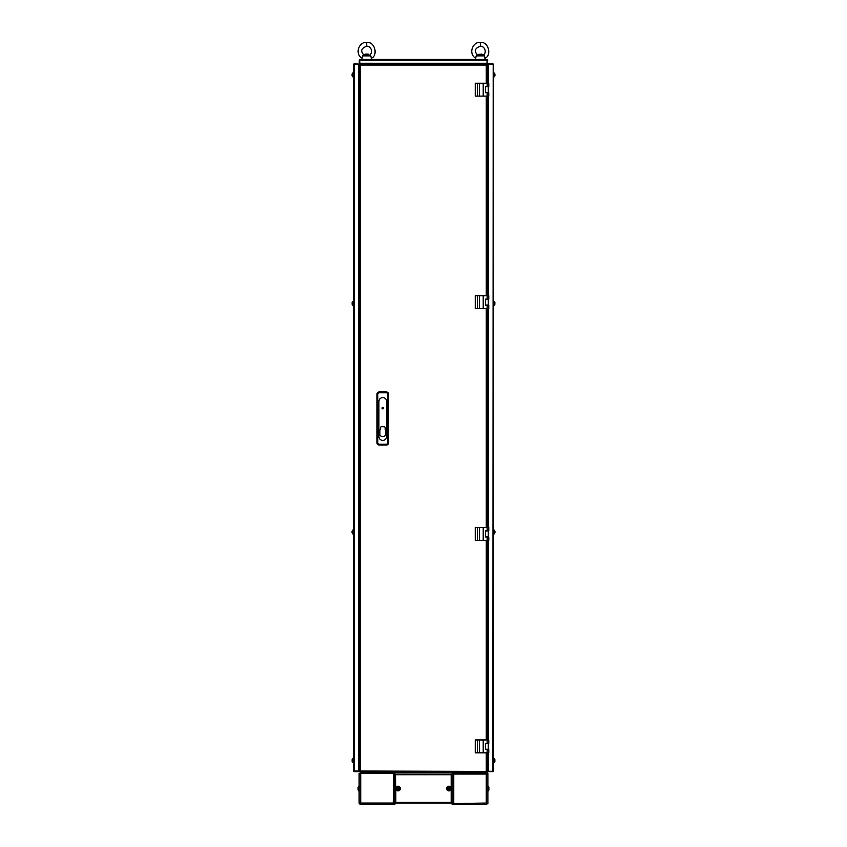 <?xml version="1.0" encoding="UTF-8"?>
<svg xmlns="http://www.w3.org/2000/svg" width="847" height="847" viewBox="0 0 847 847"><rect width="100%" height="100%" fill="white"/><g stroke="black" fill="none" stroke-linecap="round" stroke-linejoin="round"><path stroke-width="1.27" d="M353.802 771.014L354.131 771.649L353.485 771.014L359.117 770.961L359.488 63.917L360.123 63.917L359.922 64.721L359.117 64.404L359.117 771.649L487.396 772.136L487.883 752.824L487.883 770.961L488.528 771.289L487.883 770.961M487.512 64.044L487.078 59.735L487.036 63.917M358.472 771.289L358.472 64.128L359.117 64.446L353.485 64.404L354.131 64.128L354.131 771.289L353.485 771.014L353.485 64.404L354.131 63.758L359.7 64.181M487.883 739.95L487.883 540.354M487.883 527.48L487.883 308.573M487.883 295.698L487.883 96.113M492.869 64.076L487.883 64.404L488.528 63.758L492.869 63.758L493.198 64.404L487.883 64.446L487.883 83.228L487.628 64.51M487.883 752.824L487.798 771.617M487.237 771.479L487.385 772.104A0.805 0.805 0 0 0 487.819 771.649M359.276 60.052L359.922 63.917L359.276 63.271L359.276 60.052L359.922 59.406L359.647 60.052L359.922 59.406L487.078 59.406L487.396 60.052M487.353 63.271L359.647 63.271L359.964 63.917L359.604 60.052M487.353 60.052L487.078 59.406L487.353 60.052L359.647 60.052M487.724 60.052L487.396 63.271M359.964 63.917L360.568 65.05L359.435 64.605L359.435 771.448L360.568 771.014L360.123 772.136L360.568 771.014L487.396 771.448L487.396 752.824M487.724 63.271L487.078 63.917L360.123 63.917L360.568 65.05L359.435 64.605M486.707 772.136L486.273 771.014L486.919 772.453L360.081 772.136M364.75 55.288L368.614 55.288L368.307 54.102L365.057 54.102L364.75 55.288L362.548 55.87L361.849 59.406M361.913 58.157C354.47 53.679 359.033 41.704 366.677 42.35L366.677 46.214C371.092 45.907 373.855 53.033 369.08 55.394L370.817 55.87L371.515 59.406M362.548 55.87L370.817 55.87M368.614 55.288L369.08 55.394C373.855 53.033 371.092 45.907 366.677 46.214C361.002 48.311 360.208 51.371 364.284 55.394C360.208 51.371 361.002 48.311 366.677 46.214M368.614 54.409L364.75 54.409M482.25 54.409L478.386 54.409L481.943 54.102L482.25 55.288L484.452 55.87L485.151 59.406M478.386 54.409L478.386 55.288L482.25 55.288M478.386 55.288L476.183 55.87L475.485 59.406M475.548 58.157C468.116 53.679 472.668 41.704 480.323 42.35L480.323 46.214C484.728 45.907 487.491 53.033 482.716 55.394C487.491 53.033 484.728 45.907 480.323 46.214C474.638 48.311 473.844 51.371 477.92 55.394C473.844 51.371 474.638 48.311 480.323 46.214M476.183 55.87L484.452 55.87M393.484 773.427L394.85 773.427L394.85 772.453M359.202 803.57L360.727 804.65L360.727 803.687L394.85 803.687L394.85 804.65L360.197 804.565M360.197 772.453L360.727 774.063L360.197 772.464L360.727 774.063L359.117 773.533L359.117 802.395M359.117 774.709L360.727 772.453M360.197 804.65L360.197 803.687M393.876 803.57L394.84 803.57L393.241 803.041L393.77 804.639M393.887 803.041L393.241 803.041L393.77 803.687M359.117 803.041L394.85 803.041L394.808 803.57M462.229 804.65L452.15 804.65L452.15 803.687L453.23 803.687L453.23 804.639L486.803 804.65L486.273 803.041L487.883 803.57L487.883 774.063L453.759 774.063L453.23 772.464M487.883 803.041L486.273 804.65M453.113 772.453L453.113 773.427L486.273 773.427L486.273 772.453L487.883 774.709L487.883 773.533L486.909 773.533M453.124 773.533L452.16 773.533L453.759 774.063L453.23 773.427M453.113 774.063L452.15 774.063L452.15 803.57L453.759 803.041L453.23 804.65L453.23 803.687M393.876 773.533L394.84 773.533L394.85 803.041L395.814 803.041L395.168 802.395L395.168 774.709L451.186 774.709L452.192 773.533M453.113 773.427L452.15 773.427L452.15 772.453M453.113 803.57L486.273 803.041L486.803 804.65L486.273 803.041L487.883 803.57M453.124 803.57L452.16 803.57L453.759 803.041L453.759 774.063M451.504 802.395L451.504 803.041L451.186 802.395L395.814 802.395L395.814 789.266M451.504 803.041L452.15 803.041M359.117 786.217L358.535 786.217L358.535 790.886L359.117 790.886M358.101 787.075L358.101 790.039M358.101 788.875L358.101 788.229M359.117 773.533L360.081 773.533L359.117 773.533M393.887 773.533L360.081 773.533L360.727 774.063L360.727 803.57L360.081 803.041L360.727 803.687M393.77 772.453L393.241 803.041M395.496 774.709L395.814 787.837M395.496 774.063L394.85 774.063M360.727 803.57L360.081 803.041M451.186 787.837L451.186 774.709L451.832 774.709L451.832 802.395L451.186 802.395L451.186 789.266M451.186 774.063L395.814 774.063M395.814 803.041L451.186 803.041M400.366 788.557A2.329 2.329 0 0 1 398.037 790.886A2.329 2.329 0 0 1 395.697 788.557A2.329 2.329 0 0 1 398.037 786.217A2.329 2.329 0 0 1 400.366 788.557M398.037 786.524C400.663 787.879 400.663 789.235 398.037 790.59C395.411 789.235 395.411 787.879 398.037 786.524M397.719 788.229L397.719 787.075L398.355 787.075L398.355 788.229L399.519 788.229L397.719 790.039L397.719 788.875L396.555 788.875L396.555 788.229L397.719 788.208M398.355 787.075L398.355 788.229M397.719 790.039L397.719 788.875M451.303 788.557A2.329 2.329 0 0 1 448.963 790.886A2.329 2.329 0 0 1 446.634 788.557A2.329 2.329 0 0 1 448.963 786.217A2.329 2.329 0 0 1 451.303 788.557M448.963 786.524C451.589 787.879 451.589 789.235 448.963 790.59C446.337 789.235 446.337 787.879 448.963 786.524M448.645 788.229L448.645 787.075L449.281 787.075L449.281 788.229L450.445 788.229L448.645 790.039L448.645 788.875L447.481 788.875L447.481 788.229L448.645 788.208M449.281 787.075L449.281 788.229M448.645 790.039L448.645 788.875M487.883 790.886L488.465 790.886L488.465 786.217L487.883 786.217M488.899 788.229L488.899 787.075M488.899 790.039L488.899 788.875M488.285 86.616L485.553 86.775M488.285 86.775L488.285 92.567L485.553 92.567M488.285 299.076L485.553 299.245M488.285 299.245L488.285 305.036L485.553 305.036M487.396 96.113L487.396 295.698L488.285 295.698M488.285 530.857L485.553 531.016M488.285 531.016L488.285 536.818L485.553 536.818M488.285 540.354L487.396 540.354L487.396 739.95M488.285 743.327L485.553 743.486M488.285 743.486L488.285 749.277L485.553 749.277M487.396 527.48L487.396 308.573M487.396 83.228L487.396 64.605L486.273 65.05L486.707 63.917L486.273 65.05L360.568 65.05L360.568 771.014L359.435 771.448M487.396 64.605L486.273 65.05L486.273 83.228M486.273 752.824L486.273 771.014L487.396 771.448M487.163 743.327L487.163 739.95L488.772 739.95L488.772 743.327L485.553 743.327L485.553 749.436L488.772 749.436L488.772 752.824L475.252 752.824L475.252 739.95L477.433 739.95L477.433 752.824M487.163 739.95L479.402 739.95L479.402 752.824M479.402 739.95L477.433 739.95M483.214 739.95L483.214 752.824M487.163 530.857L487.163 527.48L488.772 527.48L488.772 530.857L485.553 530.857L485.553 536.977L488.772 536.977L488.772 540.354L475.252 540.354L475.252 527.48L477.433 527.48L477.433 540.354M487.163 527.48L479.402 527.48L479.402 540.354M479.402 527.48L477.433 527.48M483.214 527.48L483.214 540.354M487.163 299.076L487.163 295.698L488.772 295.698L488.772 299.076L485.553 299.076L485.553 305.195L488.772 305.195L488.772 308.573L475.252 308.573L475.252 295.698L477.433 295.698L477.433 308.573M487.163 295.698L479.402 295.698L479.402 308.573M479.402 295.698L477.433 295.698M483.214 295.698L483.214 308.573M487.163 86.616L487.163 83.228L488.772 83.228L488.772 86.616L485.553 86.616L485.553 92.725L488.772 92.725L488.772 96.113L475.252 96.113L475.252 83.228L477.433 83.228L477.433 96.113M487.163 83.228L479.402 83.228L479.402 96.113M479.402 83.228L477.433 83.228M483.214 83.228L483.214 96.113M382.05 408.127A0.72 0.72 0 0 0 382.78 408.857A0.72 0.72 0 0 0 383.5 408.127A0.72 0.72 0 0 0 382.78 407.407A0.72 0.72 0 0 0 382.05 408.127A0.709 0.709 0 0 1 382.78 407.418A0.709 0.709 0 0 1 383.49 408.127A0.709 0.709 0 0 1 382.78 408.836A0.709 0.709 0 0 1 382.071 408.127M386.317 391.949A2.255 2.255 0 0 1 388.572 394.204L388.572 442.812A2.255 2.255 0 0 1 386.317 445.067L379.234 445.067A2.255 2.255 0 0 1 376.979 442.812L376.979 394.204A2.255 2.255 0 0 1 379.234 391.949L386.317 391.949L386.317 392.775A1.429 1.429 0 0 1 387.757 394.204L387.757 442.812A1.429 1.429 0 0 1 386.317 444.252L379.234 444.252A1.429 1.429 0 0 1 377.804 442.812L377.804 394.204A1.429 1.429 0 0 1 379.234 392.775L386.317 392.775M378.916 436.523A3.864 3.864 0 0 0 382.78 440.387A3.864 3.864 0 0 0 386.645 436.523L386.645 401.467A3.864 3.864 0 0 0 382.78 397.603A3.864 3.864 0 0 0 378.916 401.467L378.916 436.523M380.367 427.989A1.292 1.292 0 0 1 381.648 426.708L383.903 426.708A1.292 1.292 0 0 1 385.194 427.989L385.194 429.641A3.864 3.864 0 0 1 385.671 430.107L385.671 435.22A3.864 3.864 0 0 1 379.88 435.22L379.88 430.107A3.864 3.864 0 0 1 380.367 429.641L380.367 427.989M382.78 408.857A0.72 0.72 0 0 1 382.05 408.127A0.72 0.72 0 0 1 382.78 407.407A0.72 0.72 0 0 1 383.5 408.127A0.72 0.72 0 0 1 382.78 408.857M383.426 408.127A0.646 0.646 0 0 1 382.78 408.773A0.646 0.646 0 0 1 382.135 408.127A0.646 0.646 0 0 1 382.78 407.481A0.646 0.646 0 0 1 383.426 408.127M492.869 63.758L493.515 64.404L493.515 771.014L492.869 771.649L488.528 771.331M492.869 771.649L488.528 771.649M493.198 64.404L492.869 771.289L493.515 771.014M493.515 64.404L492.869 64.128L493.515 64.404M492.869 771.289L488.528 771.289L488.528 752.824M493.515 72.937L494.404 73.001L494.404 76.717A3.219 3.219 0 0 0 494.839 75.859L494.828 75.859A3.208 3.208 0 0 0 494.966 75.298L494.966 75.298A3.208 3.208 0 0 1 494.828 75.859L494.839 75.859M493.515 76.791L494.404 76.717M494.828 73.869A3.208 3.208 0 0 1 494.966 74.43A3.208 3.208 0 0 0 494.828 73.869L494.828 73.869M494.839 302.421L494.839 302.421A3.219 3.219 0 0 0 494.404 301.564L493.515 301.49L494.404 301.564L494.404 305.28A3.219 3.219 0 0 0 494.839 304.422L494.828 304.422A3.208 3.208 0 0 0 494.966 303.851L494.966 303.851A3.208 3.208 0 0 1 494.828 304.422L494.839 304.422M493.515 305.354L494.404 305.28M494.828 302.432A3.208 3.208 0 0 1 494.966 302.993A3.208 3.208 0 0 0 494.828 302.432M494.839 530.984L494.839 530.984A3.219 3.219 0 0 0 494.404 530.127L494.267 533.917L493.515 533.917L493.515 530.053L494.404 530.127L494.404 533.843A3.219 3.219 0 0 0 494.839 532.985L494.828 532.985A3.208 3.208 0 0 0 494.966 532.414L494.966 532.414A3.208 3.208 0 0 1 494.828 532.985L494.839 532.985M494.828 530.995A3.208 3.208 0 0 1 494.966 531.556A3.208 3.208 0 0 0 494.828 530.995M494.839 759.547L494.839 759.547A3.219 3.219 0 0 0 494.404 758.69L493.515 758.616L494.404 758.69L494.404 762.406A3.219 3.219 0 0 0 494.839 761.548L494.828 761.538A3.208 3.208 0 0 0 494.966 760.977L494.966 760.977A3.208 3.208 0 0 1 494.828 761.538L494.839 761.548M493.515 762.48L494.404 762.406M494.828 759.547A3.208 3.208 0 0 1 494.966 760.119A3.208 3.208 0 0 0 494.828 759.547M494.267 76.791L494.404 73.001A3.219 3.219 0 0 1 494.839 73.869M353.485 76.791L352.596 76.717L352.596 73.001A3.219 3.219 0 0 0 352.161 73.869L352.172 73.869A3.208 3.208 0 0 0 352.034 74.43L352.034 74.43A3.208 3.208 0 0 1 352.172 73.869L352.161 73.869M352.733 76.791L352.596 73.001L353.485 72.937M352.172 75.859A3.208 3.208 0 0 1 352.034 75.298A3.208 3.208 0 0 0 352.172 75.859L352.172 75.859M354.131 771.649L358.472 771.649L354.131 771.331M358.472 771.649L359.117 771.014L358.472 771.331M354.131 64.128L353.485 64.404M354.131 63.758L359.117 64.404L359.117 771.649M353.485 305.354L352.596 305.28L352.596 301.564A3.219 3.219 0 0 0 352.161 302.421L352.172 302.432A3.208 3.208 0 0 0 352.034 302.993L352.034 302.993A3.208 3.208 0 0 1 352.172 302.432L352.161 302.421M352.733 305.354L352.596 301.564L353.485 301.49M352.172 304.422A3.208 3.208 0 0 1 352.034 303.851A3.208 3.208 0 0 0 352.172 304.422L352.172 304.422M353.485 533.917L352.596 533.843L352.596 530.127A3.219 3.219 0 0 0 352.161 530.984L352.172 530.995A3.208 3.208 0 0 0 352.034 531.556L352.034 531.556A3.208 3.208 0 0 1 352.172 530.995L352.161 530.984M352.733 533.917L352.596 530.127L353.485 530.053M352.172 532.985A3.208 3.208 0 0 1 352.034 532.414A3.208 3.208 0 0 0 352.172 532.985L352.172 532.985M353.485 762.48L352.596 762.406L352.596 758.69A3.219 3.219 0 0 0 352.161 759.547L352.172 759.547A3.208 3.208 0 0 0 352.034 760.119L352.034 760.119A3.208 3.208 0 0 1 352.172 759.547L352.161 759.547M352.733 762.48L352.596 758.69L353.485 758.616M352.172 761.538A3.208 3.208 0 0 1 352.034 760.977A3.208 3.208 0 0 0 352.172 761.538L352.172 761.538M486.273 803.041L486.273 773.533M451.504 774.063L451.504 774.709M395.496 803.041L395.496 802.395M393.887 804.65L393.887 803.687M486.273 739.95L486.273 540.354M486.273 527.48L486.273 308.573M486.273 295.698L486.273 96.113M487.163 752.824L487.163 749.436M487.163 540.354L487.163 536.977M487.163 308.573L487.163 305.195M487.163 96.113L487.163 92.725M387.757 394.204L388.572 394.204M379.234 391.949L379.234 392.775M376.979 394.204L377.804 394.204M376.979 442.812L377.804 442.812M379.234 445.067L379.234 444.252M386.317 445.067L386.317 444.252M388.572 442.812L387.757 442.812M488.528 64.128L488.528 83.228M488.528 86.616L488.528 92.725M488.528 96.113L488.528 295.698M488.528 299.076L488.528 305.195M488.528 308.573L488.528 527.48M488.528 530.857L488.528 536.977M488.528 540.354L488.528 739.95M488.528 743.327L488.528 749.436M494.267 301.49L494.267 305.354M494.267 758.616L494.267 762.48M487.883 64.404L487.883 83.228M366.677 42.35C375.39 41.556 377.963 55.817 371.452 58.157M480.323 42.35C489.037 41.556 491.609 55.817 485.087 58.157C491.609 55.817 489.037 41.556 480.323 42.35M352.161 75.859A3.219 3.219 0 0 0 352.596 76.717M352.161 304.422A3.219 3.219 0 0 0 352.596 305.28M352.161 532.985A3.219 3.219 0 0 0 352.596 533.843M352.161 761.548A3.219 3.219 0 0 0 352.596 762.406"/></g></svg>
